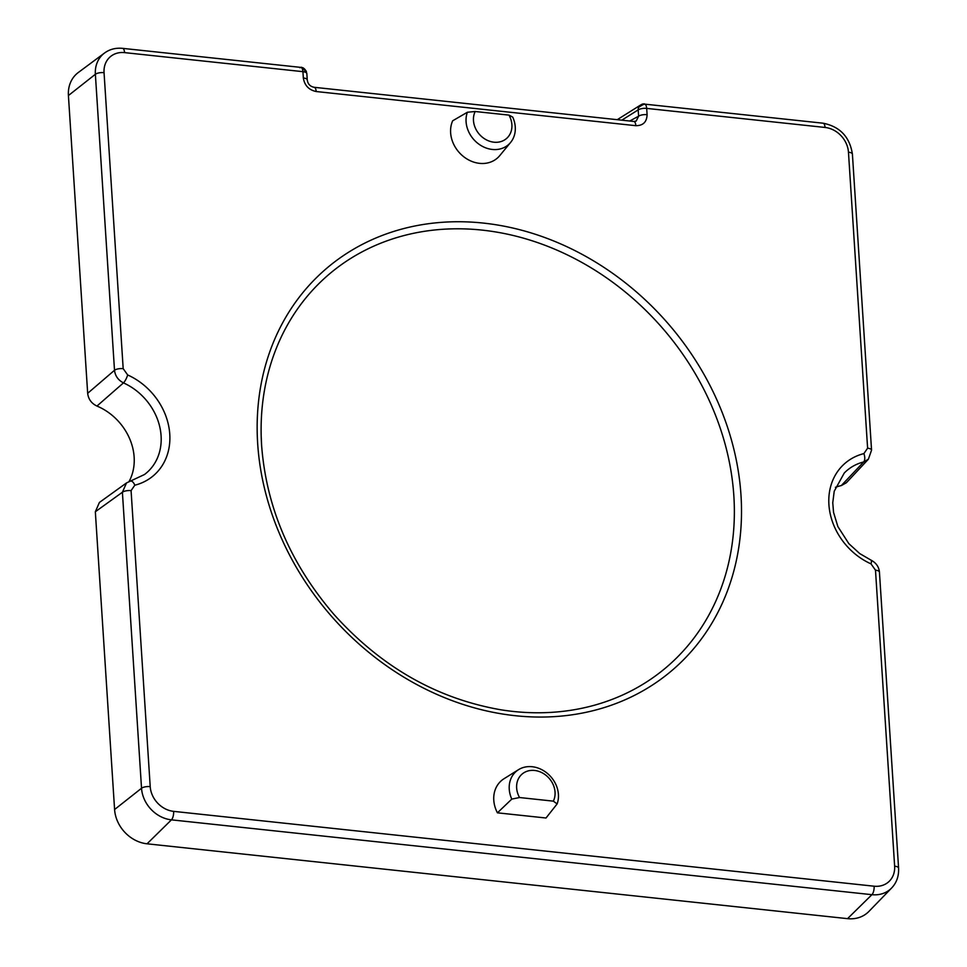 <?xml version="1.0" encoding="UTF-8"?>
<svg xmlns="http://www.w3.org/2000/svg" width="967" height="967" viewBox="0 0 967 967"><rect width="100%" height="100%" fill="white"/><g stroke="black" fill="none" stroke-linecap="round" stroke-linejoin="round"><path stroke-width="1.45" d="M261.187 436.032L261.622 445.521C266.336 507.288 290.366 563.495 333.7 614.142C380.986 666.831 436.83 698.73 501.22 709.851A258.963 217.913 48.8 0 0 501.22 709.851A258.963 217.913 48.8 0 0 733.856 496.011A258.963 217.913 48.8 0 0 486.86 230.666A258.963 217.913 48.8 0 0 261.187 436.032A258.963 217.913 48.8 0 0 261.187 436.057A258.963 217.913 48.8 0 0 261.622 445.485M511.894 124.67A21.069 17.72 48.8 0 0 508.98 115.109L512.715 117.092A26.967 22.7 -131.2 0 1 515.266 127.015A26.967 22.7 -131.2 0 1 510.612 142.439A26.967 22.7 -131.2 0 1 483.826 147.057A26.967 22.7 -131.2 0 1 466.082 121.757A26.967 22.7 -131.2 0 1 467.375 112.245L475.196 111.507A21.069 17.72 48.8 0 0 473.479 120.573A21.069 17.72 48.8 0 0 493.956 142.197A21.069 17.72 48.8 0 0 511.894 124.67M555.046 792.082A21.069 17.72 48.8 0 0 534.582 770.457A21.069 17.72 48.8 0 0 516.644 787.984A21.069 17.72 48.8 0 0 519.557 797.533L511.797 799.093A26.967 22.7 -131.2 0 1 509.246 789.169A26.967 22.7 -131.2 0 1 518.542 769.659A26.967 22.7 -131.2 0 1 543.829 770.832A26.967 22.7 -131.2 0 1 558.418 794.427A26.967 22.7 -131.2 0 1 557.125 803.928L553.342 801.147A21.069 17.72 48.8 0 0 555.046 792.082M518.542 769.659L504.061 778.701A29.747 25.033 48.8 0 0 493.786 800.217A29.747 25.033 48.8 0 0 497.425 812.824L511.797 799.093M467.375 112.245L452.665 120.802A29.747 25.033 48.8 0 0 450.634 132.805A29.747 25.033 48.8 0 0 470.216 160.715A29.747 25.033 48.8 0 0 499.758 155.614L510.612 142.439M643.696 104.472C645.303 103.602 646.307 104.907 646.693 108.401L647.092 114.686C646.814 122.023 643.067 125.686 635.839 125.686L316.173 91.527C308.848 89.979 304.569 85.459 303.324 77.964L302.925 71.667L124.562 52.617A24.09 20.271 48.8 0 0 104.049 72.658L123.184 368.657L127.668 374.954A62.758 52.81 -131.2 0 1 169.769 434.195A62.758 52.81 -131.2 0 1 134.8 485.204A6.684 3.312 -104.1 0 0 130.46 481.107L130.46 481.107A6.684 3.312 -104.1 0 0 129.832 481.409M306.829 73.83A6.636 2.417 -3.7 0 0 306.841 73.601A6.636 2.417 -3.7 0 0 302.925 71.667C302.526 68.186 301.535 66.88 299.927 67.738M306.454 72.452C305.729 69.999 304.472 68.476 302.683 67.883L306.418 72.356C305.645 69.817 304.242 68.27 302.236 67.702C303.287 67.46 304.665 68.971 306.358 72.235C305.596 69.684 304.061 68.125 301.764 67.557C303.336 67.763 304.847 69.273 306.297 72.102C307.276 71.28 302.151 66.832 301.281 67.46C300.35 66.3 306.612 70.023 306.225 71.957C305.246 69.515 303.481 67.992 300.918 67.4L122.555 48.35C115.665 47.709 109.646 49.269 104.509 53.04L78.339 72.477A33.398 28.103 -131.2 0 0 68.415 95.54L95.37 74.278A30.763 25.891 -131.2 0 1 104.509 53.04M134.8 485.204L131.077 490.632L150.211 786.63A24.09 20.271 48.8 0 0 173.625 811.361L874.12 886.207A24.09 20.271 48.8 0 0 894.632 866.166L875.486 570.167L871.013 563.87A62.758 52.81 -131.2 0 1 828.912 504.617A62.758 52.81 -131.2 0 1 863.882 453.608L867.604 448.192A6.684 2.43 -3.7 0 1 871.557 450.138L852.411 154.14C849.727 136.879 839.936 126.568 823.038 123.196L644.687 104.134C643.079 104.025 641.351 104.847 639.477 106.612M497.425 812.824L546.004 818.009L557.125 803.928M841.314 485.579L863.652 461.96L868.402 459.192L846.379 482.738L841.314 485.579A53.439 44.978 48.8 0 0 835.415 487.332M871.013 563.87A6.684 1.729 114.2 0 0 871.037 560.147L871.037 560.147C876.114 562.83 878.918 566.819 879.438 572.113L898.585 868.112C898.947 876.114 896.627 882.75 891.622 888.008L868.934 911.41A33.398 28.103 -131.2 0 1 847.539 918.65L147.044 843.804A33.398 28.103 -131.2 0 1 114.59 809.512L95.334 511.748L99.42 502.441L126.544 482.908L144.421 474.555A56.086 47.19 48.8 0 0 161.09 435.827A56.086 47.19 48.8 0 0 123.462 382.884L96.954 406.055C91.466 403.432 88.372 399.19 87.671 393.315L68.415 95.54M129.034 481.566A53.439 44.978 48.8 0 0 96.954 406.055M127.668 374.954A6.684 1.729 114.2 0 1 123.462 382.884C118.179 380.152 115.194 375.945 114.505 370.276L95.37 74.278A6.684 2.43 176.3 0 1 104.049 72.658M147.044 843.804L171.437 819.847A30.763 25.891 -131.2 0 1 141.533 788.25L122.398 492.251L126.496 482.944M871.037 560.147L859.748 553.583L848.833 543.635L837.881 526.592L833.554 512.413L832.756 502.78L834.219 491.236L844.239 473.056A56.086 47.19 48.8 0 1 863.652 461.96A6.684 3.312 -104.1 0 0 863.882 453.608M879.438 572.113A6.684 2.43 176.3 0 0 875.486 570.167M123.184 368.657A6.684 2.43 176.3 0 0 114.505 370.276L87.671 393.315M95.334 511.748L122.398 492.251A6.684 2.43 -3.7 0 1 131.077 490.632M508.98 115.109L475.196 111.507M519.557 797.533L553.342 801.147M636.189 121.068L638.607 116.197L638.184 109.887L621.817 120.162M641.145 104.762A6.636 5.427 57.9 0 0 640.444 105.113A6.636 5.427 57.9 0 0 638.546 107.494A6.636 5.427 57.9 0 0 638.184 109.887M867.604 448.192L848.458 152.194A24.09 20.271 48.8 0 0 825.044 127.451L646.693 108.401A6.636 2.417 176.3 0 0 638.208 109.912M647.092 114.686A6.636 2.417 176.3 0 0 638.607 116.197L629.735 121.008M635.839 125.686A6.636 2.647 -83.9 0 0 633.844 121.455L636.213 121.056M316.173 91.527A6.636 2.647 -83.9 0 0 314.178 87.296L633.844 121.455M303.324 77.964A6.636 2.417 -3.7 0 1 307.252 79.898C307.808 84.02 310.117 86.486 314.178 87.296M257.669 443.575A265.043 223.026 -131.2 0 1 483.391 223.087A265.043 223.026 -131.2 0 1 740.988 495.213A265.043 223.026 -131.2 0 1 515.254 715.701A265.043 223.026 -131.2 0 1 257.669 443.575M124.562 52.617A6.684 2.659 -83.9 0 0 122.555 48.35M114.59 809.512L141.533 788.25A6.684 2.43 -3.7 0 1 150.211 786.63M891.622 888.008A30.763 25.891 -131.2 0 1 871.92 894.68L171.437 819.847A6.684 2.659 -83.9 0 0 173.625 811.361M847.539 918.65L871.92 894.68A6.684 2.659 -83.9 0 0 874.12 886.207M848.458 152.194A6.684 2.43 -3.7 0 1 852.411 154.14M825.044 127.451A6.684 2.659 -83.9 0 0 823.038 123.196M898.585 868.112A6.684 2.43 176.3 0 0 894.632 866.166M868.39 459.168L871.557 450.138M617.26 119.678L640.275 105.222M638.546 107.494L641.75 104.545L638.571 107.482M639.054 106.999C641.459 104.617 642.97 103.662 643.575 104.122C643.188 103.457 641.653 104.436 638.982 107.059L643.188 104.17C642.608 103.65 641.169 104.654 638.861 107.18M638.8 107.228L642.789 104.243L638.752 107.289C640.783 104.847 642.064 103.856 642.596 104.291L638.703 107.337M638.655 107.385L642.209 104.4L638.619 107.434M639.199 106.854C641.75 104.545 643.333 103.626 643.962 104.098L639.127 106.926M639.38 106.696C640.384 104.605 645.642 103.505 644.348 104.11C644.542 103.324 642.85 104.218 639.284 106.781M306.841 73.601L307.252 79.898M306.587 72.803L303.952 68.609L306.539 72.646C305.681 70.313 304.69 68.875 303.553 68.331C304.774 68.959 305.753 70.373 306.503 72.561M306.72 73.214L304.992 69.539L306.624 72.888"/></g></svg>

